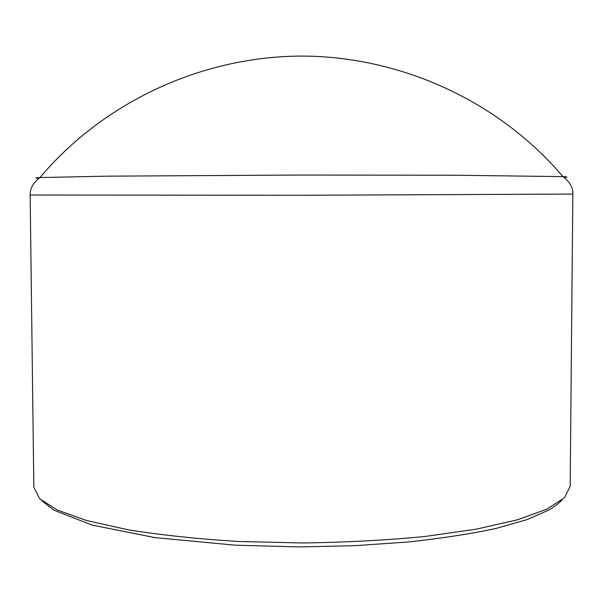 <?xml version="1.0" encoding="UTF-8"?>
<svg xmlns="http://www.w3.org/2000/svg" width="603" height="603" viewBox="0 0 603 603"><rect width="100%" height="100%" fill="white"/><g stroke="black" fill="none" stroke-linecap="round" stroke-linejoin="round"><path stroke-width="0.9" d="M38.856 178.352C34.642 178.104 35.019 177.832 39.986 177.553L106.663 176.174L301.462 175.036L456.275 175.239L562.953 176.634C567.92 176.905 568.297 177.169 564.091 177.433M572.85 194.06L570.174 486.252L564.498 497.694L547.057 509.083L517.449 519.809L476.121 529.185L424.557 536.542C385.867 540.265 345.052 542.406 302.111 542.979L238.833 541.494C197.942 538.969 161.016 535.072 128.047 529.788L86.689 520.555L57.044 509.942L39.564 498.613L33.843 487.186L30.15 195.01L301.5 195.274L572.85 194.06C573.084 187.556 569.782 181.752 562.953 176.634C499.435 101.711 401.477 56.154 301.251 56.079C201.033 56.509 103.234 102.412 39.986 177.553C33.18 182.686 29.894 188.505 30.15 195.01M562.079 499.902C559.147 503.068 554.964 506.347 549.521 509.723L527.316 519.537L495.749 528.514C470.272 533.949 440.989 538.449 407.892 542.014L355.016 545.685L299.42 546.921L235.517 545.218L154.858 537.597L92.342 525.138L53.878 510.183L41.984 500.814"/></g></svg>
